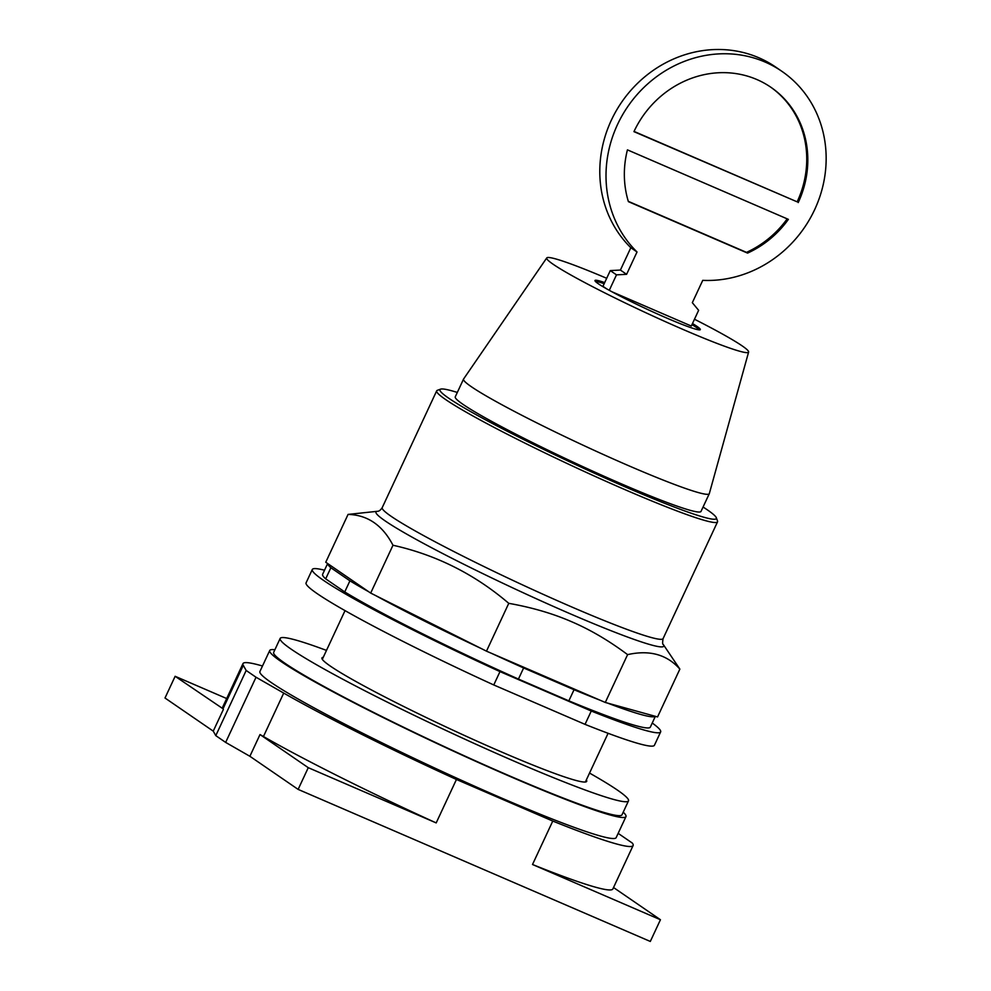 <?xml version="1.0" encoding="UTF-8"?>
<svg xmlns="http://www.w3.org/2000/svg" width="991" height="991" viewBox="0 0 991 991"><rect width="100%" height="100%" fill="white"/><g stroke="black" fill="none" stroke-linecap="round" stroke-linejoin="round"><path stroke-width="1.49" d="M223.384 709.407L213.251 731.135L215.79 735.632L225.651 742.408L256.025 677.237L246.177 670.473L243.278 665.333A215.233 14.915 -155 0 1 242.981 663.611L222.715 707.054A215.233 14.915 25 0 0 223.025 708.776L175.134 676.296L226.679 698.544M213.251 731.135L165.001 698.011L175.134 676.296M532.514 864.499A215.233 14.915 25 0 0 612.847 888.977L633.113 845.534A215.233 14.915 -155 0 1 552.767 821.056L532.514 864.499L660.44 919.735L613.528 887.527M225.651 742.408L249.881 756.282L260.014 734.554L263.445 736.524A215.233 14.915 25 0 0 436.189 822.914L308.263 767.678L260.014 734.554M249.881 756.282L298.13 789.393L308.263 767.678M298.13 789.393L650.307 941.45L660.44 919.735M215.79 735.632L246.177 670.473M242.981 663.611A215.233 14.915 -155 0 1 262.491 666.002M633.113 845.534A215.233 14.915 -155 0 0 632.345 843.093L618.161 833.357M436.189 822.914L456.442 779.471L552.767 821.056M456.442 779.471A215.233 14.915 -155 0 1 283.711 693.081L256.025 677.237M623.215 812.186A196.54 13.614 -155 0 1 625.965 816.609L616.167 837.63A196.54 13.614 -155 0 1 501.062 797.829A196.54 13.614 -155 0 1 259.915 671.514L269.725 650.492A196.54 13.614 -155 0 1 274.879 649.749M625.965 816.609A196.54 13.614 -155 0 1 510.861 776.808A196.54 13.614 -155 0 1 269.725 650.492M586.338 779.954A146.049 10.121 -155 0 1 586.684 781.379A146.049 10.121 -155 0 1 501.149 751.797A146.049 10.121 -155 0 1 321.964 657.925A146.049 10.121 -155 0 1 323.277 657.293M589.546 773.079A192.167 13.317 -155 0 1 628.492 800.864L622.014 814.763A192.167 13.317 -155 0 1 509.461 775.854A192.167 13.317 -155 0 1 273.677 652.338L280.156 638.439A192.167 13.317 -155 0 1 326.485 650.406M628.492 800.864A192.167 13.317 -155 0 1 515.939 761.943A192.167 13.317 -155 0 1 280.156 638.439M787.188 218.85A96.845 89.215 -55.5 0 1 746.508 252.371L628.294 201.334M770.354 86.911A96.845 89.215 -55.5 0 1 797.16 201.842L634.042 131.419M620.403 270.06L626.609 274.321L637.027 251.974L630.821 247.713L620.403 270.06L610.283 270.593L602.949 286.312L606.616 288.827M609.279 290.326L616.489 274.854L610.283 270.593M616.489 274.854L626.609 274.321M630.821 247.713A116.207 107.065 -55.5 0 1 621.01 103.126A116.207 107.065 -55.5 0 1 758.858 57.775A116.207 107.065 -55.5 0 1 775.643 67.029L781.849 71.302A116.207 107.065 124.5 0 0 765.077 62.037A116.207 107.065 124.5 0 0 627.216 107.4A116.207 107.065 124.5 0 0 637.027 251.974M611.942 291.775L691.309 326.039L698.63 310.319L692.325 302.689L702.743 280.354A116.207 107.065 124.5 0 0 818.269 201.086A116.207 107.065 124.5 0 0 781.849 71.302M628.393 201.644A96.845 89.215 -55.5 0 1 627.427 149.864L788.39 219.37A96.845 89.215 -55.5 0 1 747.561 253.101L628.393 201.644M746.508 252.371L747.561 253.101M798.226 202.573A96.845 89.215 -55.5 0 0 770.887 87.27A96.845 89.215 -55.5 0 0 756.913 79.553A96.845 89.215 -55.5 0 0 633.943 131.642L797.16 201.842M604.176 283.699A58.11 4.026 25 0 0 595.343 281.357M699.435 329.892A58.11 4.026 25 0 0 691.966 324.627M692.486 323.524A58.11 4.026 -155 0 1 700.315 329.619A58.11 4.026 -155 0 1 666.274 317.851A58.11 4.026 -155 0 1 594.984 280.515A58.11 4.026 -155 0 1 604.696 282.584M606.69 278.298A111.364 7.717 25 0 0 546.759 257.92A111.364 7.717 25 0 0 683.356 329.582A111.364 7.717 25 0 0 748.614 352.053A111.364 7.717 25 0 0 694.48 319.238M748.614 352.053L709.321 493.605A135.581 9.39 -155 0 1 709.283 493.704A135.581 9.39 -155 0 1 629.88 466.241A135.581 9.39 -155 0 1 463.528 379.107A135.581 9.39 -155 0 1 463.577 379.008L546.759 257.92M709.283 493.704L701.021 511.406A135.581 9.39 -155 0 1 621.617 483.955A135.581 9.39 -155 0 1 455.278 396.809L463.528 379.107M703.065 507.033A152.49 10.567 -155 0 1 716.32 517.736A152.49 10.567 -155 0 1 627.043 487.671A152.49 10.567 -155 0 1 440.586 389.153A152.49 10.567 -155 0 1 457.309 392.436M716.32 517.736L717.521 520.981A154.943 10.728 -155 0 1 717.546 521.823A154.943 10.728 -155 0 1 626.795 490.434A154.943 10.728 -155 0 1 436.684 390.85A154.943 10.728 -155 0 1 437.341 390.33L440.586 389.153M663.276 644.497L679.863 669.111C666.98 654.531 649.563 649.712 627.6 654.63C608.895 640.644 590.227 629.669 571.572 621.704C552.99 613.602 532.056 607.471 508.767 603.333C474.714 574.223 436.127 554.861 392.981 545.248C382.551 525.218 367.587 514.936 348.064 514.416L377.583 511.282A158.758 11 25 0 0 385.214 520.944A158.758 11 25 0 0 570.779 614.024A158.758 11 25 0 0 663.276 644.497C662.496 644.497 662.434 642.527 663.09 638.6A154.943 10.728 -155 0 1 572.34 607.223A154.943 10.728 -155 0 1 391.234 516.373A154.943 10.728 -155 0 1 382.229 507.627C380.606 510.08 379.058 511.306 377.583 511.282M348.064 514.416L325.754 562.244L368.714 591.738L370.684 593.076L392.981 545.248M370.684 593.076L486.47 651.161L508.767 603.333M486.47 651.161L605.29 702.458L627.6 654.63M605.29 702.458L657.553 716.939L679.863 669.111M481.415 648.622A180.796 12.524 -155 0 1 375.725 595.616M523.632 667.959L574.049 689.724L568.859 700.848L518.442 679.07L523.632 667.959A180.796 12.524 -155 0 1 491.647 653.391M600.112 700.228A180.796 12.524 -155 0 1 574.049 689.724M655.274 716.307A180.796 12.524 -155 0 1 607.57 703.09M330.87 567.744L349.922 580.825L344.744 591.949L325.68 578.855L330.87 567.744A180.796 12.524 -155 0 1 327.711 563.582M368.714 591.738A180.796 12.524 -155 0 1 349.922 580.825M518.442 679.07A180.796 12.524 -155 0 1 344.744 591.949M655.361 716.332L650.331 727.121A180.796 12.524 -155 0 1 568.859 700.848M325.68 578.855A180.796 12.524 -155 0 1 322.62 574.297L327.637 563.532M499.984 671.613L591.268 711.018L585.037 724.359L493.766 684.954L499.984 671.613A192.167 13.317 -155 0 1 312.301 569.491A192.167 13.317 -155 0 1 324.528 570.209M652.239 723.021A192.167 13.317 -155 0 1 660.638 731.928A192.167 13.317 -155 0 1 591.268 711.018M660.638 731.928L654.419 745.269A192.167 13.317 -155 0 1 585.037 724.359M493.766 684.954A192.167 13.317 -155 0 1 306.083 582.844L312.301 569.491M243.278 665.333L223.025 708.776M283.711 693.081L263.445 736.524M345.029 610.629L322.31 659.349M608.09 733.29L585.371 782.01M436.684 390.85L382.229 507.627M717.546 521.823L663.09 638.6"/></g></svg>
